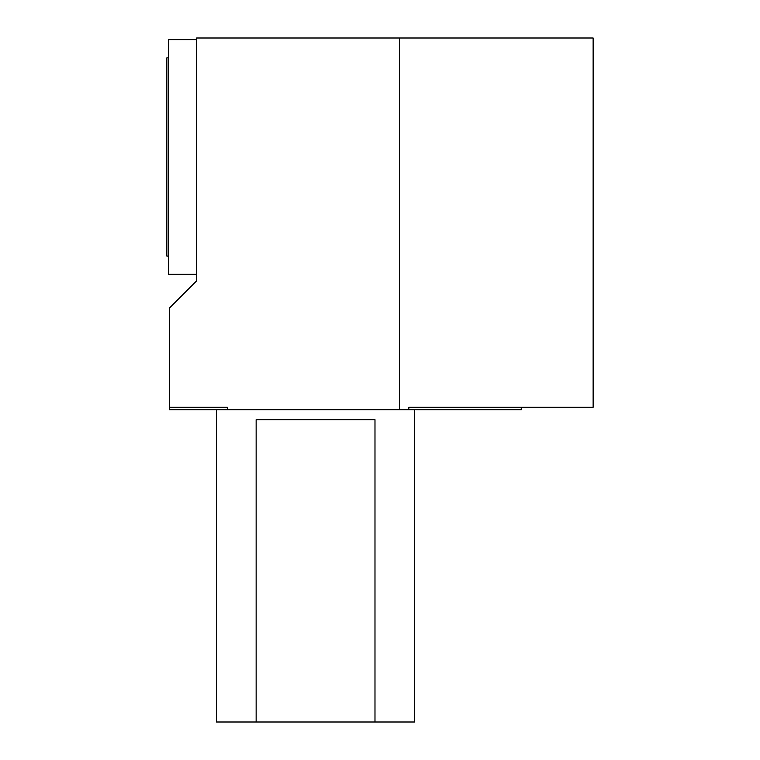 <?xml version="1.0" encoding="UTF-8"?>
<svg xmlns="http://www.w3.org/2000/svg" width="760" height="760" viewBox="0 0 760 760"><rect width="100%" height="100%" fill="white"/><g stroke="black" fill="none" stroke-linecap="round" stroke-linejoin="round"><path stroke-width="1.14" d="M399.399 38L593.133 38L593.133 407.265L408.804 407.265L408.804 409.735L399.399 409.735L399.399 38L196.612 38L196.612 280.867L169.347 308.132L169.347 407.265L227.458 407.265L227.458 409.735L399.399 409.735M169.347 407.265L169.347 409.735L227.458 409.735M408.804 409.735L521.265 409.735L521.265 407.265M414.675 409.735L414.675 722L374.984 722L374.984 419.653L256.148 419.653L256.148 722L216.457 722L216.457 409.735M374.984 722L256.148 722M168.359 256.091L166.868 256.091L166.868 57.826L168.359 57.826M196.612 274.303L168.359 274.303L168.359 39.615L196.612 39.615"/></g></svg>
